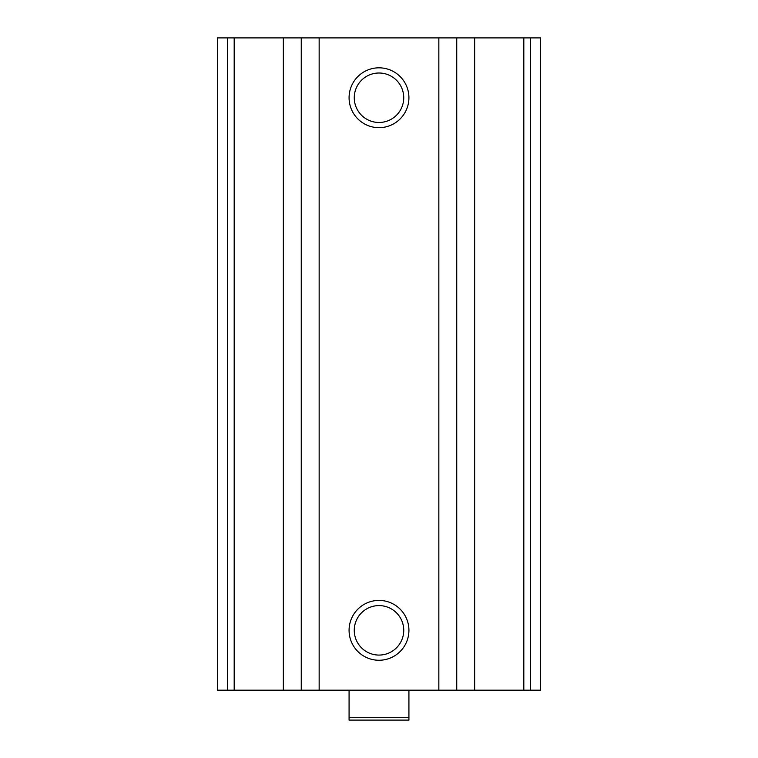 <?xml version="1.0" encoding="UTF-8"?>
<svg xmlns="http://www.w3.org/2000/svg" width="758" height="758" viewBox="0 0 758 758"><rect width="100%" height="100%" fill="white"/><g stroke="black" fill="none" stroke-linecap="round" stroke-linejoin="round"><path stroke-width="1.14" d="M227.381 690.178L540.577 690.178L540.577 37.9L217.423 37.9L217.423 690.178L227.381 690.178L227.381 37.9M379 67.822A29.922 29.922 0 0 1 404.914 112.705A29.922 29.922 0 0 1 353.086 112.705A29.922 29.922 0 0 1 379 67.822M379 600.412A29.922 29.922 0 0 1 404.914 645.295A29.922 29.922 0 0 1 353.086 645.295A29.922 29.922 0 0 1 379 600.412M379 605.595A24.739 24.739 0 0 1 400.423 642.708A24.739 24.739 0 0 1 357.577 642.708A24.739 24.739 0 0 1 379 605.595M379 73.005A24.739 24.739 0 0 1 400.423 110.109A24.739 24.739 0 0 1 357.577 110.109A24.739 24.739 0 0 1 379 73.005M408.922 717.703L349.078 717.703L349.078 720.1L408.922 720.1L408.922 690.178M349.078 717.703L349.078 690.178M530.619 690.178L530.619 37.9M523.816 690.178L523.816 37.9M474.65 690.178L474.65 37.9M456.742 690.178L456.742 37.9M438.844 690.178L438.844 37.9M319.156 690.178L319.156 37.9M301.258 690.178L301.258 37.9M283.35 690.178L283.35 37.9M234.184 690.178L234.184 37.9"/></g></svg>
